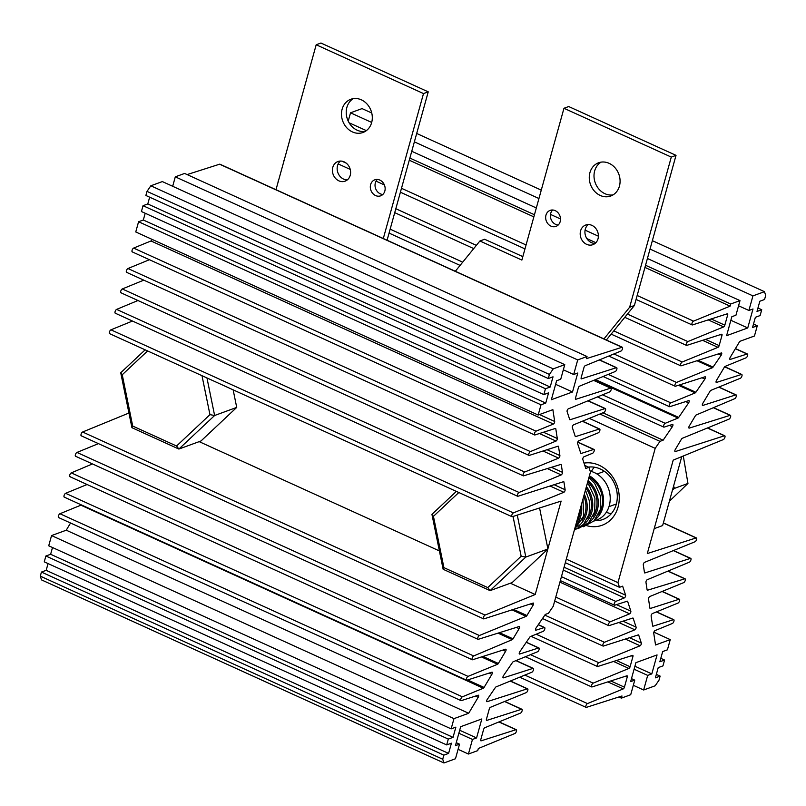 <?xml version="1.0" encoding="UTF-8"?>
<svg xmlns="http://www.w3.org/2000/svg" width="806" height="806" viewBox="0 0 806 806"><rect width="100%" height="100%" fill="white"/><g stroke="black" fill="none" stroke-linecap="round" stroke-linejoin="round"><path stroke-width="1.21" d="M547.889 548.795L561.117 501.09L512.314 516.696A2.096 0.836 -65.5 0 1 511.981 516.696A2.096 0.836 -65.5 0 1 511.931 514.812A2.096 0.836 -65.5 0 1 513.372 512.898L563.857 492.285A1.612 0.645 114.5 0 0 564.784 491.207A1.612 0.645 114.5 0 0 565.117 489.726L563.948 482.059A1.612 0.645 114.5 0 0 563.737 481.706A1.612 0.645 114.5 0 0 563.505 481.706L517.986 496.254A2.096 0.836 -65.5 0 1 517.643 496.264A2.096 0.836 -65.5 0 1 517.603 494.37A2.096 0.836 -65.5 0 1 519.034 492.466L561.208 474.905A1.612 0.645 114.5 0 0 562.125 473.827A1.612 0.645 114.5 0 0 562.467 472.346L561.308 464.79A1.612 0.645 114.5 0 0 561.097 464.437A1.612 0.645 114.5 0 0 560.865 464.427L523.648 475.822A2.096 0.836 -65.5 0 1 523.316 475.832A2.096 0.836 -65.5 0 1 523.265 473.938A2.096 0.836 -65.5 0 1 524.706 472.024L558.639 458.12A1.612 0.645 114.5 0 0 559.555 457.042A1.612 0.645 114.5 0 0 559.898 455.561L558.518 446.554A1.612 0.645 114.5 0 0 558.306 446.202A1.612 0.645 114.5 0 0 558.074 446.192L529.32 455.39A2.096 0.836 -65.5 0 1 528.978 455.39A2.096 0.836 -65.5 0 1 528.938 453.506A2.096 0.836 -65.5 0 1 530.368 451.592L556.029 441.073A1.612 0.645 114.5 0 0 556.946 439.995A1.612 0.645 114.5 0 0 557.289 438.514L555.797 428.802A1.612 0.645 114.5 0 0 555.596 428.439A1.612 0.645 114.5 0 0 555.354 428.439L534.983 434.948A2.096 0.836 -65.5 0 1 534.65 434.958A2.096 0.836 -65.5 0 1 534.6 433.064A2.096 0.836 -65.5 0 1 536.04 431.16L553.42 424.027A1.612 0.645 114.5 0 0 554.347 422.949A1.612 0.645 114.5 0 0 554.679 421.467L552.876 409.66L538.176 415.03L541.007 404.814L545.743 403.081L548.574 392.865L543.838 394.597L545.461 388.754L550.196 387.021L553.027 376.805L548.292 378.538L549.42 374.447L553.248 368.856L564.774 364.644L560.724 379.243L556.614 380.744L551.354 399.716L572.512 391.988L577.771 373.017L573.671 374.508L577.711 359.919L587.03 356.514L586.436 358.64L622.01 347.275A2.096 0.836 -65.5 0 1 622.343 347.265A2.096 0.836 -65.5 0 1 622.393 349.159A2.096 0.836 -65.5 0 1 620.952 351.063L585.156 365.733A1.612 0.645 114.5 0 0 583.987 367.476L581.166 377.661A1.612 0.645 114.5 0 0 581.287 378.83A1.612 0.645 114.5 0 0 581.529 378.84L616.338 367.707A2.096 0.836 -65.5 0 1 616.681 367.697A2.096 0.836 -65.5 0 1 616.721 369.591A2.096 0.836 -65.5 0 1 615.29 371.506L579.494 386.175A1.612 0.645 114.5 0 0 578.325 387.918L575.494 398.093A1.612 0.645 114.5 0 0 575.625 399.272A1.612 0.645 114.5 0 0 575.857 399.272L610.676 388.139A2.096 0.836 -65.5 0 1 611.008 388.139A2.096 0.836 -65.5 0 1 611.059 390.023A2.096 0.836 -65.5 0 1 609.618 391.938L568.311 408.864A1.612 0.645 114.5 0 0 567.343 410.042A1.612 0.645 114.5 0 0 567.092 411.554L569.701 419.503A1.612 0.645 114.5 0 0 569.872 419.735A1.612 0.645 114.5 0 0 570.114 419.735L605.004 408.582A2.096 0.836 -65.5 0 1 605.346 408.571A2.096 0.836 -65.5 0 1 605.387 410.466A2.096 0.836 -65.5 0 1 603.956 412.37L573.56 424.833A1.612 0.645 114.5 0 0 572.592 426.011A1.612 0.645 114.5 0 0 572.331 427.523L575.232 436.358A1.612 0.645 114.5 0 0 575.403 436.58A1.612 0.645 114.5 0 0 575.645 436.59L599.342 429.014A2.096 0.836 -65.5 0 1 599.674 429.004A2.096 0.836 -65.5 0 1 599.724 430.898A2.096 0.836 -65.5 0 1 598.284 432.812L578.799 440.801A1.612 0.645 114.5 0 0 577.831 441.98A1.612 0.645 114.5 0 0 577.57 443.481L580.763 453.214A1.612 0.645 114.5 0 0 580.945 453.435A1.612 0.645 114.5 0 0 581.176 453.446L593.669 449.446A2.096 0.836 -65.5 0 1 594.012 449.446A2.096 0.836 -65.5 0 1 594.052 451.33A2.096 0.836 -65.5 0 1 592.622 453.244L584.038 456.74A1.612 0.645 114.5 0 0 583.07 457.919A1.612 0.645 114.5 0 0 582.809 459.43L585.771 468.467L588.934 467.319L590.466 472.004L553.228 606.293L548.453 613.285L545.289 614.434L536.071 627.934A1.612 0.645 114.5 0 0 535.678 630.221A1.612 0.645 114.5 0 0 535.919 630.221L544.282 627.531L538.227 624.771M588.934 467.319L584.773 465.425M593.669 449.446L577.741 442.202M599.342 429.014L582.285 421.256M605.004 408.582L587.947 400.824M610.676 388.139L593.619 380.382M616.338 367.707L599.291 359.95M622.01 347.275L219.595 164.202A2.096 0.836 -65.5 0 1 219.927 164.192L622.343 347.265M187.123 174.58L219.595 164.202M587.03 356.514L184.614 173.441L175.295 176.846L577.711 359.919M172.686 186.277L175.295 176.846M573.671 374.508L563.334 369.813M572.512 391.988L555.626 384.311M564.774 364.644L162.349 181.582L150.823 185.793L553.248 368.856M549.42 374.447L147.004 191.385L150.823 185.793M548.292 378.538L145.876 195.465L147.004 191.385M550.196 387.021L147.78 203.958L149.654 197.188M545.461 388.754L143.035 205.691L147.78 203.958M543.838 394.597L141.423 211.525L143.035 205.691M545.743 403.081L143.327 220.008L145.201 213.247M541.007 404.814L138.582 221.741L143.327 220.008M538.176 415.03L135.751 231.957L138.582 221.741M536.04 431.16L133.625 248.087L151.004 240.964A1.612 0.645 114.5 0 0 152.122 239.412M132.567 251.885A2.096 0.836 -65.5 0 1 132.234 251.885A2.096 0.836 -65.5 0 1 132.184 250.001A2.096 0.836 -65.5 0 1 133.625 248.087M530.368 451.592L127.953 268.519L149.442 259.713M126.905 272.317A2.096 0.836 -65.5 0 1 126.562 272.327A2.096 0.836 -65.5 0 1 126.522 270.433A2.096 0.836 -65.5 0 1 127.953 268.519M524.706 472.024L122.29 288.961L143.77 280.156M121.232 292.749A2.096 0.836 -65.5 0 1 120.9 292.759A2.096 0.836 -65.5 0 1 120.85 290.875A2.096 0.836 -65.5 0 1 122.29 288.961M519.034 492.466L116.618 309.393L137.947 300.517M115.57 313.191A2.096 0.836 -65.5 0 1 115.228 313.191A2.096 0.836 -65.5 0 1 115.187 311.307A2.096 0.836 -65.5 0 1 116.618 309.393M513.372 512.898L110.956 329.825L132.476 321.04M109.898 333.624A2.096 0.836 -65.5 0 1 109.556 333.634A2.096 0.836 -65.5 0 1 109.515 331.74A2.096 0.836 -65.5 0 1 110.956 329.825M544.282 627.531A2.096 0.836 -65.5 0 1 544.624 627.521A2.096 0.836 -65.5 0 1 544.665 629.415A2.096 0.836 -65.5 0 1 543.234 631.32L530.388 636.589A1.612 0.645 114.5 0 0 529.733 637.214L519.82 651.732A1.612 0.645 114.5 0 0 519.427 654.019A1.612 0.645 114.5 0 0 519.668 654.029L538.62 647.964A2.096 0.836 -65.5 0 1 538.962 647.964A2.096 0.836 -65.5 0 1 539.002 649.848A2.096 0.836 -65.5 0 1 537.562 651.762L513.21 661.746A1.612 0.645 114.5 0 0 512.556 662.371L503.538 675.559A1.612 0.645 114.5 0 0 503.146 677.846A1.612 0.645 114.5 0 0 503.387 677.856L532.947 668.396A2.096 0.836 -65.5 0 1 533.29 668.396A2.096 0.836 -65.5 0 1 533.33 670.28A2.096 0.836 -65.5 0 1 531.9 672.194L496.022 686.903A1.612 0.645 114.5 0 0 495.368 687.518L487.267 699.386A1.612 0.645 114.5 0 0 486.874 701.673A1.612 0.645 114.5 0 0 487.106 701.683L527.285 688.838A2.096 0.836 -65.5 0 1 527.628 688.828A2.096 0.836 -65.5 0 1 527.668 690.722A2.096 0.836 -65.5 0 1 526.227 692.626L490.441 707.305A1.612 0.645 114.5 0 0 489.262 709.038L486.441 719.224A1.612 0.645 114.5 0 0 486.562 720.403A1.612 0.645 114.5 0 0 486.804 720.403L521.613 709.27A2.096 0.836 -65.5 0 1 521.956 709.27A2.096 0.836 -65.5 0 1 521.996 711.154A2.096 0.836 -65.5 0 1 520.565 713.068L484.769 727.737A1.612 0.645 114.5 0 0 483.6 729.48L480.769 739.656A1.612 0.645 114.5 0 0 480.9 740.835A1.612 0.645 114.5 0 0 481.132 740.835L515.951 729.702A2.096 0.836 -65.5 0 1 516.293 729.702A2.096 0.836 -65.5 0 1 516.334 731.586A2.096 0.836 -65.5 0 1 514.893 733.5L478.321 748.492L477.736 750.628L468.417 754.033L472.467 739.434L476.568 737.933L481.837 718.952L460.679 726.69L455.42 745.661L459.521 744.16L455.471 758.758L443.945 762.97L442.716 759.222L443.854 755.131L448.589 753.409L451.42 743.182L446.685 744.915L448.307 739.082L453.043 737.349L455.874 727.133L451.138 728.866L453.969 718.64L468.679 713.27L478.18 697.321A1.612 0.645 114.5 0 0 478.462 695.205A1.612 0.645 114.5 0 0 478.22 695.205L461.314 700.615A2.096 0.836 -65.5 0 1 460.972 700.615A2.096 0.836 -65.5 0 1 460.931 698.731A2.096 0.836 -65.5 0 1 462.362 696.817L483.308 688.233A1.612 0.645 114.5 0 0 484.074 687.427L491.892 674.31A1.612 0.645 114.5 0 0 492.174 672.204A1.612 0.645 114.5 0 0 491.932 672.194L466.976 680.173A2.096 0.836 -65.5 0 1 466.644 680.183A2.096 0.836 -65.5 0 1 466.593 678.299A2.096 0.836 -65.5 0 1 468.034 676.385L497.594 664.265A1.612 0.645 114.5 0 0 498.36 663.459L505.614 651.308A1.612 0.645 114.5 0 0 505.886 649.193A1.612 0.645 114.5 0 0 505.654 649.193L472.648 659.741A2.096 0.836 -65.5 0 1 472.306 659.751A2.096 0.836 -65.5 0 1 472.266 657.857A2.096 0.836 -65.5 0 1 473.696 655.943L512.273 639.642A1.612 0.645 114.5 0 0 513.039 638.846L519.114 628.65A1.612 0.645 114.5 0 0 519.396 626.534A1.612 0.645 114.5 0 0 519.155 626.534L478.311 639.309A2.096 0.836 -65.5 0 1 477.978 639.309A2.096 0.836 -65.5 0 1 477.928 637.425A2.096 0.836 -65.5 0 1 479.369 635.511L526.167 616.328A1.612 0.645 114.5 0 0 526.933 615.522L533.098 605.185A1.612 0.645 114.5 0 0 533.381 603.079A1.612 0.645 114.5 0 0 533.139 603.069L483.983 618.867A2.096 0.836 -65.5 0 1 483.64 618.877A2.096 0.836 -65.5 0 1 483.6 616.993A2.096 0.836 -65.5 0 1 485.031 615.079L535.214 594.506L510.379 583.212M439.391 550.921L199.173 441.638M535.214 594.506L547.808 549.108M485.031 615.079L82.615 432.006L128.94 413.025M81.567 435.804A2.096 0.836 -65.5 0 1 81.225 435.804A2.096 0.836 -65.5 0 1 81.184 433.92A2.096 0.836 -65.5 0 1 82.615 432.006M479.369 635.511L76.953 452.438L98.433 443.632M75.895 456.236A2.096 0.836 -65.5 0 1 75.552 456.246A2.096 0.836 -65.5 0 1 75.512 454.352A2.096 0.836 -65.5 0 1 76.953 452.438M473.696 655.943L71.281 472.88L92.448 463.934M70.233 476.668A2.096 0.836 -65.5 0 1 69.89 476.678A2.096 0.836 -65.5 0 1 69.85 474.794A2.096 0.836 -65.5 0 1 71.281 472.88M468.034 676.385L65.618 493.312L87.098 484.507M64.561 497.111A2.096 0.836 -65.5 0 1 64.218 497.111A2.096 0.836 -65.5 0 1 64.178 495.227A2.096 0.836 -65.5 0 1 65.618 493.312M462.362 696.817L59.946 513.744L80.892 505.171A1.612 0.645 114.5 0 0 81.275 504.878M58.898 517.543A2.096 0.836 -65.5 0 1 58.556 517.553A2.096 0.836 -65.5 0 1 58.516 515.659A2.096 0.836 -65.5 0 1 59.946 513.744M468.679 713.27L66.253 530.197L70.545 523.003M453.969 718.64L51.554 535.577L66.253 530.197M451.138 728.866L48.723 545.793L51.554 535.577M453.043 737.349L50.627 554.276L52.501 547.516M448.307 739.082L45.882 556.009L50.627 554.276M446.685 744.915L44.27 561.853L45.882 556.009M448.589 753.409L46.174 570.336L48.048 563.565M443.854 755.131L41.438 572.069L46.174 570.336M442.716 759.222L40.3 576.149L41.438 572.069M443.945 762.97L41.529 579.897L40.3 576.149M459.521 744.16L456.246 742.669M476.568 737.933L459.692 730.256M472.467 739.434L458.856 733.238M468.417 754.033L458.09 749.328M515.951 729.702L498.894 721.944M521.613 709.27L504.566 701.512M527.285 688.838L510.228 681.08M532.947 668.396L515.9 660.638M538.62 647.964L526.237 642.332M353.27 98.634A17.692 15.082 -110.1 0 0 346.368 114.795A17.692 15.082 -110.1 0 0 357.179 130.209A17.692 15.082 -110.1 0 0 365.249 131.398M361.34 99.823A17.692 15.082 -110.1 0 0 350.822 99.269A17.692 15.082 -110.1 0 0 341.502 115.067A17.692 15.082 -110.1 0 0 352.434 131.932A17.692 15.082 -110.1 0 0 362.962 132.496A17.692 15.082 -110.1 0 0 372.281 116.699A17.692 15.082 -110.1 0 0 361.34 99.823M340.434 161.069A10.458 8.916 -110.1 0 0 337.321 170.61A10.458 8.916 -110.1 0 0 343.618 179.103A10.458 8.916 -110.1 0 0 347.315 179.899M344.142 161.855A10.458 8.916 -110.1 0 0 337.926 161.532A10.458 8.916 -110.1 0 0 332.415 170.862A10.458 8.916 -110.1 0 0 338.873 180.836A10.458 8.916 -110.1 0 0 345.099 181.169A10.458 8.916 -110.1 0 0 350.6 171.829A10.458 8.916 -110.1 0 0 344.142 161.855M377.349 179.446A8.523 7.264 -110.1 0 0 380.321 193.833A8.523 7.264 -110.1 0 0 382.84 194.468M379.868 180.091A8.523 7.264 -110.1 0 0 374.8 179.819A8.523 7.264 -110.1 0 0 370.317 187.425A8.523 7.264 -110.1 0 0 375.586 195.556A8.523 7.264 -110.1 0 0 380.654 195.828A8.523 7.264 -110.1 0 0 385.137 188.221A8.523 7.264 -110.1 0 0 379.868 180.091M383.303 238.516L423.503 93.577L316.194 44.763L275.995 189.702M387.082 240.238L428.238 91.844L320.929 43.03L316.194 44.763M423.503 93.577L428.238 91.844M611.301 513.654A27.344 23.314 69.9 0 1 606.293 512.284M584.018 463.128A32.482 27.696 69.9 0 1 611.422 475.157A32.482 27.696 69.9 0 1 618.061 507.075A32.482 27.696 69.9 0 1 586.798 525.703M594.919 520.696A27.344 23.314 -110.1 0 0 602.878 519.497A27.344 23.314 -110.1 0 0 616.298 504.193A27.344 23.314 -110.1 0 0 588.44 467.097M617.95 582.637L619.492 587.322L622.645 586.174L625.617 595.211A1.612 0.645 -65.5 0 1 625.355 596.722A1.612 0.645 -65.5 0 1 624.388 597.901L615.794 601.397A2.096 0.836 114.5 0 0 614.363 603.311A2.096 0.836 114.5 0 0 614.404 605.195A2.096 0.836 114.5 0 0 614.746 605.195L627.239 601.195A1.612 0.645 -65.5 0 1 627.481 601.205A1.612 0.645 -65.5 0 1 627.652 601.427L630.846 611.16A1.612 0.645 -65.5 0 1 630.584 612.661A1.612 0.645 -65.5 0 1 629.617 613.84L610.132 621.829A2.096 0.836 114.5 0 0 608.691 623.743A2.096 0.836 114.5 0 0 608.742 625.637A2.096 0.836 114.5 0 0 609.074 625.627L632.77 618.051A1.612 0.645 -65.5 0 1 633.012 618.051A1.612 0.645 -65.5 0 1 633.194 618.283L636.085 627.118A1.612 0.645 -65.5 0 1 635.833 628.63A1.612 0.645 -65.5 0 1 634.866 629.808L604.46 642.271A2.096 0.836 114.5 0 0 603.029 644.175A2.096 0.836 114.5 0 0 603.069 646.069A2.096 0.836 114.5 0 0 603.412 646.059L638.302 634.906A1.612 0.645 -65.5 0 1 638.543 634.906A1.612 0.645 -65.5 0 1 638.725 635.138L641.334 643.087A1.612 0.645 -65.5 0 1 641.072 644.598A1.612 0.645 -65.5 0 1 640.105 645.777L598.798 662.703A2.096 0.836 114.5 0 0 597.357 664.618A2.096 0.836 114.5 0 0 597.407 666.502A2.096 0.836 114.5 0 0 597.74 666.502L632.559 655.369A1.612 0.645 -65.5 0 1 632.801 655.369A1.612 0.645 -65.5 0 1 632.922 656.547L630.101 666.723A1.612 0.645 -65.5 0 1 628.922 668.466L593.125 683.135A2.096 0.836 114.5 0 0 591.695 685.05A2.096 0.836 114.5 0 0 591.735 686.944A2.096 0.836 114.5 0 0 592.078 686.934L626.887 675.801A1.612 0.645 -65.5 0 1 627.128 675.811A1.612 0.645 -65.5 0 1 627.249 676.98L624.428 687.165A1.612 0.645 -65.5 0 1 623.26 688.898L587.463 703.578A2.096 0.836 114.5 0 0 586.022 705.482A2.096 0.836 114.5 0 0 586.073 707.376A2.096 0.836 114.5 0 0 586.405 707.366L621.98 695.991L621.386 698.127L630.705 694.722L634.755 680.133L630.645 681.624L635.914 662.653L657.061 654.925L651.802 673.897L647.692 675.398L643.651 689.996L655.177 685.785L658.996 680.193L660.124 676.103L655.389 677.836L658.22 667.62L662.965 665.887L664.577 660.043L659.842 661.776L662.673 651.56L667.418 649.827L670.249 639.611L655.54 644.981L653.737 633.173A1.612 0.645 -65.5 0 1 654.079 631.682A1.612 0.645 -65.5 0 1 654.996 630.604L672.375 623.481A2.096 0.836 114.5 0 0 673.816 621.567A2.096 0.836 114.5 0 0 673.766 619.683A2.096 0.836 114.5 0 0 673.433 619.693L653.062 626.202A1.612 0.645 -65.5 0 1 652.82 626.202A1.612 0.645 -65.5 0 1 652.618 625.839L651.127 616.127A1.612 0.645 -65.5 0 1 651.47 614.646A1.612 0.645 -65.5 0 1 652.386 613.567L678.048 603.049A2.096 0.836 114.5 0 0 679.478 601.135A2.096 0.836 114.5 0 0 679.438 599.251A2.096 0.836 114.5 0 0 679.095 599.251L650.351 608.449A1.612 0.645 -65.5 0 1 650.11 608.439A1.612 0.645 -65.5 0 1 649.898 608.087L648.528 599.08A1.612 0.645 -65.5 0 1 648.86 597.599A1.612 0.645 -65.5 0 1 649.777 596.521L683.71 582.617A2.096 0.836 114.5 0 0 685.15 580.703A2.096 0.836 114.5 0 0 685.1 578.809A2.096 0.836 114.5 0 0 684.768 578.819L647.55 590.204A1.612 0.645 -65.5 0 1 647.319 590.204A1.612 0.645 -65.5 0 1 647.107 589.851L645.959 582.295A1.612 0.645 -65.5 0 1 646.291 580.814A1.612 0.645 -65.5 0 1 647.208 579.736L689.382 562.175A2.096 0.836 114.5 0 0 690.813 560.261A2.096 0.836 114.5 0 0 690.772 558.377A2.096 0.836 114.5 0 0 690.43 558.387L644.921 572.935A1.612 0.645 -65.5 0 1 644.679 572.935A1.612 0.645 -65.5 0 1 644.468 572.572L643.299 564.915A1.612 0.645 -65.5 0 1 643.641 563.434A1.612 0.645 -65.5 0 1 644.558 562.356L695.044 541.743A2.096 0.836 114.5 0 0 696.485 539.829A2.096 0.836 114.5 0 0 696.444 537.945A2.096 0.836 114.5 0 0 696.102 537.945L647.299 553.551L673.201 460.135L723.385 439.562A2.096 0.836 114.5 0 0 724.816 437.648A2.096 0.836 114.5 0 0 724.775 435.764A2.096 0.836 114.5 0 0 724.433 435.774L675.277 451.572A1.612 0.645 -65.5 0 1 675.035 451.562A1.612 0.645 -65.5 0 1 675.317 449.456L681.483 439.109A1.612 0.645 -65.5 0 1 682.249 438.313L729.047 419.13A2.096 0.836 114.5 0 0 730.488 417.216A2.096 0.836 114.5 0 0 730.448 415.332A2.096 0.836 114.5 0 0 730.105 415.332L689.261 428.107A1.612 0.645 -65.5 0 1 689.029 428.107A1.612 0.645 -65.5 0 1 689.301 425.991L695.377 415.795A1.612 0.645 -65.5 0 1 696.142 414.999L734.719 398.698A2.096 0.836 114.5 0 0 736.15 396.784A2.096 0.836 114.5 0 0 736.11 394.89A2.096 0.836 114.5 0 0 735.767 394.9L702.772 405.448A1.612 0.645 -65.5 0 1 702.53 405.448A1.612 0.645 -65.5 0 1 702.812 403.332L710.056 391.182A1.612 0.645 -65.5 0 1 710.821 390.376L740.382 378.256A2.096 0.836 114.5 0 0 741.822 376.342A2.096 0.836 114.5 0 0 741.782 374.458A2.096 0.836 114.5 0 0 741.439 374.468L716.484 382.437A1.612 0.645 -65.5 0 1 716.242 382.437A1.612 0.645 -65.5 0 1 716.524 380.331L724.342 367.214A1.612 0.645 -65.5 0 1 725.108 366.408L746.054 357.824A2.096 0.836 114.5 0 0 747.484 355.909A2.096 0.836 114.5 0 0 747.444 354.025A2.096 0.836 114.5 0 0 747.102 354.025L730.196 359.436A1.612 0.645 -65.5 0 1 729.954 359.426A1.612 0.645 -65.5 0 1 730.236 357.32L739.747 341.371L754.446 336.001L757.277 325.775L752.542 327.508L755.373 317.292L760.118 315.559L761.73 309.726L756.995 311.459L759.826 301.232L764.562 299.51L765.7 295.419L764.471 291.671L752.945 295.883L748.895 310.481L753.005 308.98L747.736 327.951L726.589 335.689L731.848 316.708L735.949 315.206L739.999 300.608L730.689 304.013L730.095 306.149L693.523 321.141A2.096 0.836 114.5 0 0 692.082 323.055A2.096 0.836 114.5 0 0 692.132 324.939A2.096 0.836 114.5 0 0 692.465 324.929L727.284 313.806A1.612 0.645 -65.5 0 1 727.526 313.806A1.612 0.645 -65.5 0 1 727.647 314.985L724.826 325.161A1.612 0.645 -65.5 0 1 723.647 326.904L687.85 341.573A2.096 0.836 114.5 0 0 686.42 343.487A2.096 0.836 114.5 0 0 686.46 345.371A2.096 0.836 114.5 0 0 686.803 345.371L721.612 334.238A1.612 0.645 -65.5 0 1 721.854 334.238A1.612 0.645 -65.5 0 1 721.975 335.417L719.154 345.603A1.612 0.645 -65.5 0 1 717.985 347.336L682.188 362.005A2.096 0.836 114.5 0 0 680.748 363.919A2.096 0.836 114.5 0 0 680.798 365.813A2.096 0.836 114.5 0 0 681.13 365.803L721.31 352.957A1.612 0.645 -65.5 0 1 721.551 352.968A1.612 0.645 -65.5 0 1 721.158 355.255L713.048 367.113A1.612 0.645 -65.5 0 1 712.393 367.738L676.516 382.447A2.096 0.836 114.5 0 0 675.085 384.361A2.096 0.836 114.5 0 0 675.126 386.245A2.096 0.836 114.5 0 0 675.468 386.235L705.028 376.785A1.612 0.645 -65.5 0 1 705.27 376.795A1.612 0.645 -65.5 0 1 704.877 379.082L695.87 392.27A1.612 0.645 -65.5 0 1 695.215 392.895L670.854 402.879A2.096 0.836 114.5 0 0 669.413 404.793A2.096 0.836 114.5 0 0 669.464 406.677A2.096 0.836 114.5 0 0 669.796 406.677L688.757 400.612A1.612 0.645 -65.5 0 1 688.999 400.622A1.612 0.645 -65.5 0 1 688.596 402.909L678.682 417.427A1.612 0.645 -65.5 0 1 678.027 418.052L665.182 423.311A2.096 0.836 114.5 0 0 663.751 425.225A2.096 0.836 114.5 0 0 663.791 427.12A2.096 0.836 114.5 0 0 664.134 427.109L672.496 424.419A1.612 0.645 -65.5 0 1 672.738 424.419A1.612 0.645 -65.5 0 1 672.345 426.706L663.126 440.207L659.973 441.356L655.197 448.348L617.95 582.637L566.306 559.142M565.318 562.679L619.492 587.322M589.307 418.374L655.197 448.348M599.906 414.032L659.973 441.356M602.898 412.803L663.126 440.207M602.566 394.829L665.182 423.311M608.238 374.397L670.854 402.879M613.9 353.955L676.516 382.447M390.154 229.156L462.715 262.162M613.779 330.893L682.188 362.005M278.634 180.181A2.096 0.836 114.5 0 0 278.09 182.136M395.827 208.724L476.346 245.356M627.421 314.078L687.85 341.573M284.296 159.749A2.096 0.836 114.5 0 0 283.762 161.704M341.885 161.17L346.227 163.144M401.489 188.292L526.066 244.964M637.153 295.5L693.523 321.141M289.969 139.307A2.096 0.836 114.5 0 0 289.425 141.262M409.277 160.203L533.854 216.874M644.941 267.411L730.095 306.149M409.871 158.067L534.449 214.739M586.839 238.576L595.876 242.687M645.535 265.275L730.689 304.013M349.099 122.784L366.357 130.632M411.755 151.286L536.333 207.958M550.488 214.396L560.492 218.95M585.085 230.143L598.395 236.188M647.42 258.494L739.999 300.608M730.861 320.274L747.736 327.951M738.568 305.776L748.895 310.481M371.757 113.011L362.055 108.598L350.529 112.81L371.687 122.441M414.365 141.856L538.942 198.528M650.029 249.064L752.945 295.883M350.529 112.81L348.222 121.132M416.692 133.464L541.269 190.135M652.366 240.672L764.471 291.671M757.952 308.003L761.73 309.726M753.499 324.062L757.277 325.775M735.374 348.696L747.102 354.025M724.624 366.811L741.439 374.468M718.72 387.142L735.767 394.9M713.36 407.715L730.105 415.332M707.386 428.006L724.433 435.774M663.338 523.044L696.102 537.945M673.342 550.609L690.43 558.387M667.872 571.132L684.768 578.819M662.048 591.493L679.095 599.251M656.376 611.925L673.433 619.693M653.878 632.166L670.249 639.611M660.799 658.331L664.577 660.043M656.346 674.38L660.124 676.103M633.315 685.291L643.651 689.996M634.09 669.212L647.692 675.398M634.916 666.219L651.802 673.897M631.481 678.642L634.755 680.133M618.877 696.989L621.386 698.127M524.847 675.085L587.463 703.578M530.509 654.653L593.125 683.135M536.181 634.221L598.798 662.703M544.816 615.129L604.46 642.271M555.777 597.105L610.132 621.829M561.439 576.673L615.794 601.397M591.372 471.46A27.344 23.314 69.9 0 1 594.314 467.178M609.124 163.336A17.692 15.082 69.9 0 1 620.066 180.212A17.692 15.082 69.9 0 1 610.747 196.009A17.692 15.082 69.9 0 1 600.218 195.445A17.692 15.082 69.9 0 1 589.287 178.569A17.692 15.082 69.9 0 1 598.606 162.772A17.692 15.082 69.9 0 1 609.124 163.336M613.034 194.911A17.692 15.082 69.9 0 1 604.963 193.712A17.692 15.082 69.9 0 1 594.153 178.307A17.692 15.082 69.9 0 1 601.054 162.147M591.926 225.368A10.458 8.916 69.9 0 1 598.384 235.342A10.458 8.916 69.9 0 1 592.884 244.671A10.458 8.916 69.9 0 1 586.657 244.349A10.458 8.916 69.9 0 1 580.199 234.375A10.458 8.916 69.9 0 1 585.7 225.035A10.458 8.916 69.9 0 1 591.926 225.368M595.1 243.412A10.458 8.916 69.9 0 1 591.403 242.616A10.458 8.916 69.9 0 1 585.106 234.113A10.458 8.916 69.9 0 1 588.219 224.572M555.223 210.648A8.523 7.264 69.9 0 1 560.492 218.779A8.523 7.264 69.9 0 1 555.999 226.385A8.523 7.264 69.9 0 1 550.931 226.113A8.523 7.264 69.9 0 1 545.662 217.993A8.523 7.264 69.9 0 1 550.145 210.376A8.523 7.264 69.9 0 1 555.223 210.648M558.185 225.025A8.523 7.264 69.9 0 1 555.666 224.39A8.523 7.264 69.9 0 1 552.694 210.003M455.319 271.279L479.902 240.984L521.875 260.076L563.968 108.276L568.714 106.543L676.022 155.357L634.382 305.504L606.384 340.001M479.902 240.984L484.638 239.251L522.832 256.63M563.968 108.276L671.287 157.089L629.647 307.237L603.956 338.903M634.382 305.504L629.647 307.237M676.022 155.357L671.287 157.089M654.21 528.635L662.633 525.562L681.755 456.629M206.961 377.943L214.628 415.493L236.722 407.413L200.986 440.983L178.882 449.053L131.932 427.694L120.729 372.775L145.161 349.824M236.722 407.413L233.146 389.852M209.953 414.657L214.628 415.493L178.882 449.053L176.564 446.01L209.953 414.657L201.994 375.687M147.609 350.942L122.25 374.76L132.708 426.062L176.564 446.01M122.25 374.76L120.729 372.775M131.932 427.694L132.708 426.062M593.841 521.089L596.642 520.072A25.732 21.933 -110.1 0 0 604.147 480.557A25.732 21.933 -110.1 0 0 590.183 471.137M595.261 519.548A25.732 21.933 -110.1 0 0 597.518 482.975A25.732 21.933 -110.1 0 0 589.398 475.842M517.271 515.115L525.824 557.067L490.088 590.627L443.139 569.268L431.935 514.349L456.367 491.398M458.815 492.516L433.447 516.334L443.915 567.636L487.771 587.584L490.088 590.627L512.183 582.557L547.929 548.987L525.824 557.067L521.15 556.231L513.039 516.465M547.929 548.987L539.567 507.982M487.771 587.584L521.15 556.231M433.447 516.334L431.935 514.349M443.915 567.636L443.139 569.268M616.237 504.405A19.294 16.452 69.9 0 1 615.452 504.294M603.523 471.661A19.294 16.452 69.9 0 1 604.057 471.067M669.383 501.251L687.951 483.449L674.451 488.386L673.604 486.018M687.951 483.449L683.297 455.995M672.496 490.028L674.451 488.386M554.679 421.467L539.476 414.556M553.42 424.027L151.004 240.964M555.797 428.802L555.153 428.5M557.289 438.514L543.486 432.238M556.029 441.073L539.436 433.527M558.518 446.554L557.873 446.262M559.898 455.561L547.052 449.718M558.639 458.12L543.012 451.007M561.308 464.79L560.654 464.498M562.467 472.346L551.425 467.319M561.208 474.905L547.314 468.578M563.948 482.059L563.303 481.766M565.117 489.726L554.105 484.708M563.857 492.285L550.055 486.008M533.098 605.185L530.388 603.956M526.933 615.522L513.462 609.396M526.167 616.328L511.971 609.87M519.114 628.65L516.374 627.4M513.039 638.846L499.498 632.68M512.273 639.642L498.007 633.153M505.614 651.308L502.894 650.069M498.36 663.459L482.945 656.447M497.594 664.265L481.454 656.93M491.892 674.31L489.182 673.081M484.074 687.427L467.661 679.962M483.308 688.233L80.892 505.171M478.18 697.321L475.469 696.092M669.454 425.397L672.345 426.706M594.465 380.039L678.027 418.052M595.533 379.596L678.682 417.427M685.705 401.59L688.596 402.909M678.471 385.278L695.215 392.895M679.66 384.895L695.87 392.27M701.976 377.762L704.877 379.082M696.989 360.735L712.393 367.738M698.187 360.353L713.048 367.113M718.257 353.935L721.158 355.255M702.57 340.323L717.985 347.336M705.502 339.386L719.154 345.603M720.302 334.651L721.975 335.417M708.242 319.891L723.647 326.904M711.174 318.954L724.826 325.161M725.974 314.219L727.647 314.985M607.845 681.896L623.26 688.898M610.777 680.949L624.428 687.165M625.587 676.224L627.249 676.98M613.517 661.454L628.922 668.466M616.449 660.517L630.101 666.723M631.249 655.782L632.922 656.547M625.335 639.057L640.105 645.777M629.526 637.717L641.334 643.087M618.827 622.514L634.866 629.808M623.018 621.174L636.085 627.118M559.928 582.134L629.617 613.84M616.499 604.631L630.846 611.16M563.263 570.094L624.388 597.901M564.069 567.212L625.617 595.211M598.596 514.309A24.643 21.016 -110.1 0 0 596.702 483.671A24.643 21.016 -110.1 0 0 589.095 476.94M589.035 522.359A25.943 22.115 -110.1 0 0 592.158 484.859A25.943 22.115 -110.1 0 0 588.098 480.557M593.075 516.334A24.643 21.016 -110.1 0 0 591.181 485.686A24.643 21.016 -110.1 0 0 587.715 481.938M583.514 524.384A25.943 22.115 -110.1 0 0 586.637 486.874A25.943 22.115 -110.1 0 0 586.415 486.602M587.544 518.349A24.643 21.016 -110.1 0 0 585.992 488.154M577.983 526.399A25.943 22.115 -110.1 0 0 584.32 494.179M582.023 520.364A24.643 21.016 -110.1 0 0 583.786 496.103M575.585 525.683A25.943 22.115 -110.1 0 0 581.388 504.727M578.869 513.835L576.492 522.389A24.643 21.016 -110.1 0 0 580.411 508.243M594.012 449.446L577.791 442.061M599.674 429.004L582.466 421.175M605.346 408.571L588.138 400.743M611.008 388.139L593.8 380.311M616.681 367.697L599.473 359.869M534.65 434.958L132.234 251.885M528.978 455.39L126.562 272.327M523.316 475.832L120.9 292.759M517.643 496.264L115.228 313.191M511.981 516.696L109.556 333.634M483.64 618.877L81.225 435.804M477.978 639.309L75.552 456.246M472.306 659.751L69.89 476.678M466.644 680.183L64.218 497.111M460.972 700.615L58.556 517.553M516.293 729.702L499.075 721.874M521.956 709.27L504.747 701.442M527.628 688.828L510.41 680.999M533.29 668.396L516.082 660.567M538.962 647.964L526.318 642.211M544.624 627.521L538.317 624.65M597.437 396.935L663.791 427.12M603.11 376.493L669.464 406.677M608.772 356.061L675.126 386.245M389.066 233.095L460.085 265.406M611.16 334.127L680.798 365.813M394.728 212.663L473.727 248.591M624.791 317.322L686.46 345.371M338.188 163.92L350.227 169.401M376.049 181.149L384.402 184.947M400.401 192.221L524.978 248.893M636.065 299.429L692.132 324.939M735.455 348.565L747.444 354.025M724.725 366.7L741.782 374.458M718.902 387.061L736.11 394.89M713.552 407.645L730.448 415.332M707.567 427.936L724.775 435.764M663.378 522.903L696.444 537.945M673.524 550.528L690.772 558.377M668.053 571.061L685.1 578.809M662.23 591.423L679.438 599.251M656.558 611.855L673.766 619.683M519.719 677.191L586.073 707.376M525.381 656.749L591.735 686.944M531.053 636.317L597.407 666.502M542.509 618.514L603.069 646.069M554.679 601.044L608.742 625.637M560.351 580.602L614.404 605.195M588.894 477.676L594.687 483.419L600.46 496.033L600.258 509.644L594.082 520.847L583.413 526.731M587.342 483.278L589.156 485.444L594.929 498.058L594.737 511.669L588.561 522.862L577.892 528.746M585.448 490.108L589.74 501.896L589.095 514.127L583.594 524.293L574.315 530.257M583.02 498.874L583.554 516.183L574.547 529.421M616.358 503.962L608.973 506.662M604.44 471.329L597.045 474.029"/></g></svg>
